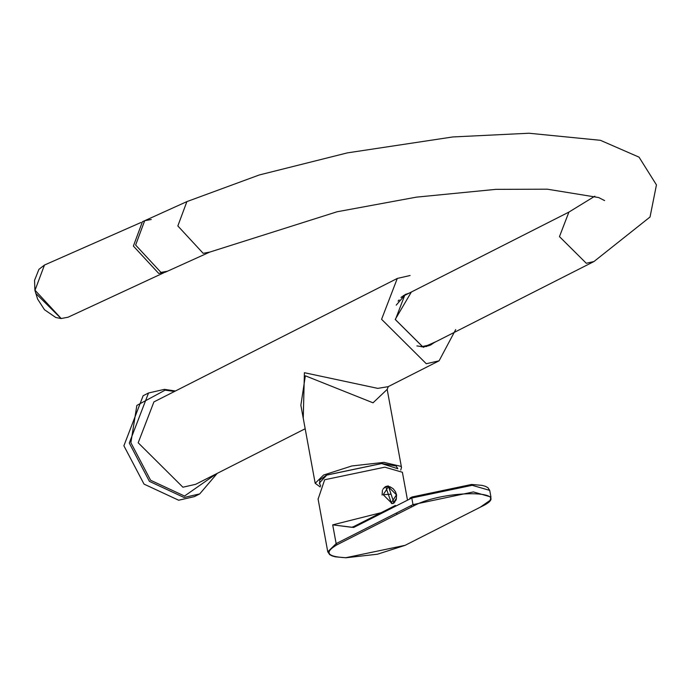 <?xml version="1.0" encoding="UTF-8"?>
<svg xmlns="http://www.w3.org/2000/svg" width="691" height="691" viewBox="0 0 691 691"><rect width="100%" height="100%" fill="white"/><g stroke="black" fill="none" stroke-linecap="round" stroke-linejoin="round"><path stroke-width="1.04" d="M393.101 503.221L392.531 503.497M384.136 487.63L384.956 487.164M482.422 506.106L405.133 545.32L377.459 554.217L345.923 557.767L335.36 556.825L332.302 555.979L329.702 554.657L327.767 551.833L336.146 543.61L396.28 513.102L397.256 514.208L337.122 544.715L336.146 543.61L332.699 524.858L353.714 527.458L354.284 526.361L351.684 527.302L353.896 526.542M353.714 527.458L409.556 499.127L410.126 498.038L412.363 496.907L471.417 484.495M391.529 503.566L385.647 486.55L388.29 485.92L394.008 503.022L391.529 503.566M407.362 499.377L402.387 472.255L384.844 467.176L324.666 479.753L318.093 499.144M387.15 486.473L385.146 486.835M393.006 503.532L394.958 501.856M381.069 512.713L332.699 524.858L351.684 527.302M209.727 252.111L165.279 272.219L158.714 273.437L133.38 246.065L142.432 221.725L144.687 220.705L151.251 219.488M160.968 272.418L135.635 245.046L144.687 220.705L135.635 245.046L160.968 272.418L167.533 271.2L160.968 272.418M397.558 468.645L381.605 463.566L326.765 475.088L319.328 483.095L320.693 485.963M175.428 391.002L164.432 389.353L148.53 392.989L129.286 443.052L149.429 481.377L184.048 497.485L199.734 493.901L194.335 496.639L178.658 500.224L144.039 484.115L123.888 445.79L143.141 395.727L148.53 392.989L164.216 389.404M416.906 345.915L421.976 346.64L429.655 344.887L593.975 261.526L586.296 263.28L559.468 236.616L568.9 212.094L594.83 196.201M568.883 212.102L404.58 295.454L396.219 305.137M398.102 301.112L399.148 299.937M422.832 346.623L421.268 346.778M400.979 297.476L402.965 296.275L401.419 297.061M426.494 346.493L428.04 345.707L425.906 346.597M428.835 345.275L428.04 345.707M402.965 296.275L403.786 295.895M455.697 329.607L439.096 360.814L426.295 363.734L381.587 319.302L397.299 278.438L153.912 401.912L138.191 442.784L182.908 487.215L195.7 484.296L305.18 428.757M303.245 418.219L304.411 372.708L377.752 388.368L388.126 386.675L439.096 360.814M410.1 275.51L397.299 278.438M436.453 341.44L423.281 347.305L395.226 319.423L411.378 292.008M320.201 486.956L315.182 483.285L300.861 405.237L305.344 375.8L373.028 402.81L387.176 389.396L388.307 386.571M315.182 483.285L323.561 475.054L351.866 465.959L383.963 462.365L401.056 466.39L401.497 467.444L400.754 470.07M319.829 484.184L319.665 480.064L326.541 475.08L381.769 463.48L396.168 466.028L397.843 468.731M430.528 344.446L428.714 345.863M403.233 295.636L405.444 295.022M434.164 342.598L430.597 345.059L422.754 346.847L395.373 319.631L404.995 294.599L409.089 293.174M396.461 498.237L393.3 503.117L392.151 503.54M396.461 494.842L391.296 502.772L383.203 494.721L388.368 486.792L396.461 494.842M390.985 494.195L383.203 494.721M382.088 495.024L382.451 490.169M382.926 489.193L385.155 487.06L387.651 486.49L390.959 487.397M354.284 526.361L395.399 505.441M489.72 490.377L487.889 487.63L485.194 486.248L481.947 485.358L471.573 484.46L412.13 496.959L411.784 497.995L472.186 485.307L489.729 490.385L490.938 497.002L473.404 491.923L413.002 504.62L396.28 513.102M395.062 506.486L395.407 505.441L354.06 526.412M397.256 514.208L411.75 506.857L410.774 505.752M411.75 506.857L413.978 505.726L413.002 504.62L411.784 497.995L409.556 499.127M481.998 506.33C516.168 489.954 444.417 489.323 413.978 505.726M490.938 497.002L490.144 500.31L480.185 507.246M479.761 507.462L465.691 514.596M465.268 514.812L405.557 545.104M405.133 545.32L345.768 557.723M337.122 544.715C323.924 552.455 326.912 556.791 346.079 557.732M68.089 317.212L61.093 318.542L55.798 317.506L44.509 309.749L37.599 299.056L34.904 290.306L34.55 280.33L38.921 269.343L44.474 265.042L35.025 290.237L61.197 318.525L68.089 317.212L163.784 272.798M35.733 293.355L60.808 318.223M216.352 473.819L184.523 496.043L150.612 480.262L130.875 442.715L136.87 405.401L165.089 390.165L174.564 391.434M593.975 261.526L650.032 217.009L656.45 184.894L639.045 157.151L600.393 140.299L528.961 133.233L452.769 136.956L347.305 152.892L259.246 174.978L186.89 201.608L177.837 225.948L203.171 253.321L209.736 252.103L337.07 211.774L416.379 197.151L495.948 189.351L547.341 189.196L598.613 197.531L604.634 200.597M384.749 487.259L388.601 486.481L390.173 486.861L393.274 488.813L395.468 491.724L396.591 494.937L396.168 499.913L392.903 503.324M327.767 551.841L318.05 498.867M412.13 496.959L409.901 498.09M44.492 265.033L141.007 222.476M199.734 493.901L217.216 473.378M186.89 201.608L144.687 220.705M401.497 467.444L387.176 389.396"/></g></svg>
